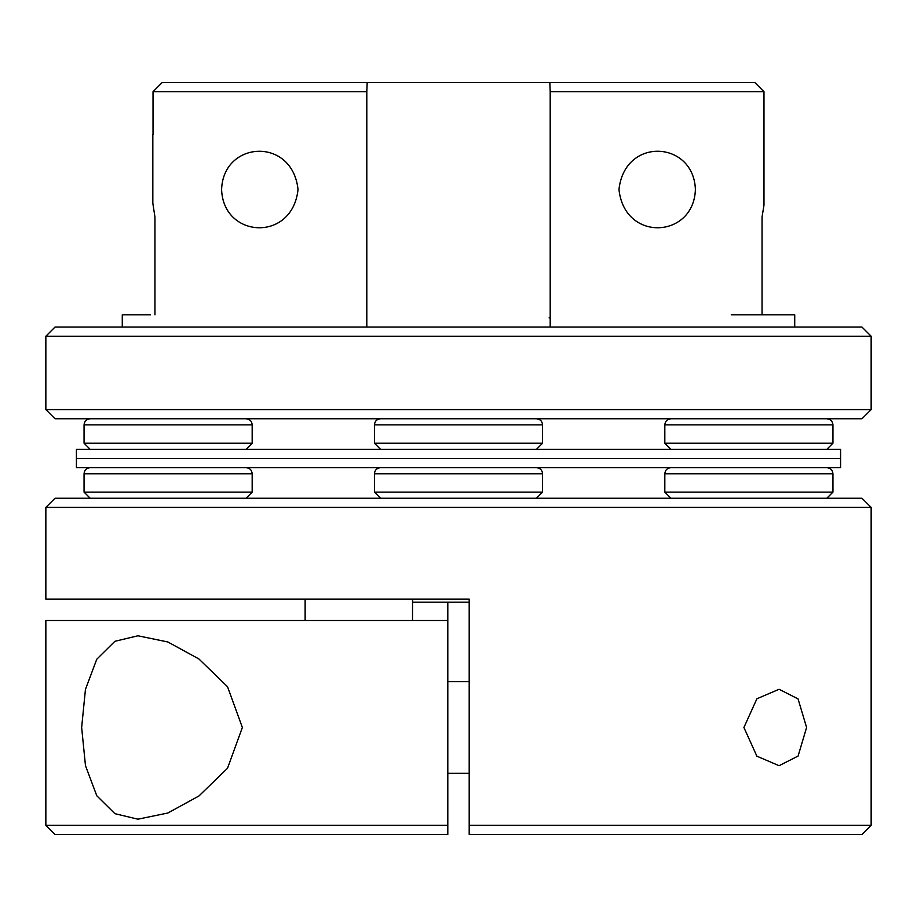 <?xml version="1.0" encoding="UTF-8"?>
<svg xmlns="http://www.w3.org/2000/svg" width="917" height="917" viewBox="0 0 917 917"><rect width="100%" height="100%" fill="white"/><g stroke="black" fill="none" stroke-linecap="round" stroke-linejoin="round"><path stroke-width="1.38" d="M90.175 498.24L84.055 492.12L252.175 492.12L252.175 473.78L84.055 473.78C84.387 470.1 86.427 468.071 90.175 467.67M374.445 492.12L542.555 492.12L542.555 473.78L374.445 473.78C374.766 470.1 376.807 468.071 380.555 467.67C376.807 468.071 374.766 470.1 374.445 473.78L374.445 492.12L380.555 498.24M336.23 599.11L412.65 599.11L412.65 602.16L469.195 602.16L469.195 675.886M374.445 443.22L542.555 443.22L542.555 424.88L374.445 424.88C374.766 421.201 376.807 419.161 380.555 418.76C376.807 419.161 374.766 421.201 374.445 424.88L374.445 443.22L380.555 449.33M76.42 467.67L76.42 449.33L840.58 449.33L840.58 458.5L76.42 458.5L840.58 458.5L840.58 467.67L76.42 467.67M150.457 314.84L122.27 314.84L122.27 327.06M670.935 449.33L664.825 443.22L832.945 443.22L832.945 424.88L664.825 424.88C665.157 421.201 667.186 419.161 670.935 418.76M55.02 498.24L861.98 498.24L871.15 507.41L45.85 507.41L55.02 498.24M743.916 727.49L756.892 698.777L779.083 689.275L798.054 698.892L806.593 727.49L798.088 756.055L779.083 765.695L756.892 756.193L743.916 727.49M81.647 727.49L85.441 689.435L96.766 659.243L114.866 641.315L137.917 635.79L167.811 641.957L198.863 658.933L227.508 686.684L242.363 727.49L227.496 768.297L198.932 795.979L167.845 813.012L137.917 819.19L114.889 813.666L96.801 795.784L85.476 765.661L81.647 727.49M447.805 825.3L447.805 834.47L55.02 834.47L45.85 825.3L45.85 620.5L447.805 620.5L447.805 602.16L447.805 825.3L45.85 825.3M412.524 599.11L412.524 620.5M45.85 507.41L45.85 599.11L469.195 599.11L469.195 825.3L871.15 825.3L871.15 507.41M305.132 599.11L305.132 620.5M871.15 825.3L861.98 834.47L469.195 834.47L469.195 825.3M90.175 449.33L84.055 443.22L252.175 443.22L252.175 424.88L84.055 424.88C84.387 421.201 86.427 419.161 90.175 418.76M670.935 498.24L664.825 492.12L832.945 492.12L832.945 473.78L664.825 473.78C665.157 470.1 667.186 468.071 670.935 467.67M794.73 327.06L794.73 314.84L731.227 314.84M221.605 189.51C223.163 238.409 292.408 242.546 298.025 189.51C292.408 136.53 223.163 140.576 221.605 189.51M45.85 336.23L55.02 327.06L861.98 327.06L871.15 336.23L45.85 336.23L45.85 409.59L871.15 409.59L861.98 418.76L55.02 418.76L45.85 409.59M618.975 189.51C624.592 242.535 693.86 238.42 695.395 189.51C693.756 140.656 624.718 136.392 618.975 189.51M152.83 134.49L152.83 203.253L154.95 217.02C152.165 200.261 152.165 200.261 154.95 217.02L154.95 314.84M763.976 205.179L762.05 217.02L763.976 205.179L763.976 91.7L550.189 91.7L550.189 327.06M366.811 327.06L366.811 91.7L153.024 91.7L153.024 134.639M550.189 91.7L549.822 82.53L367.178 82.53L366.811 91.7M549.822 82.53L754.806 82.53L763.976 91.7M153.024 91.7L162.194 82.53L367.178 82.53M762.05 314.84L762.05 217.02M550.189 317.89L549.077 317.89M84.055 492.12L84.055 473.78M252.175 473.78C251.843 470.1 249.814 468.071 246.065 467.67M246.065 498.24L252.175 492.12M542.555 473.78C542.234 470.1 540.193 468.071 536.445 467.67M536.445 498.24L542.555 492.12M542.555 424.88C542.234 421.201 540.193 419.161 536.445 418.76M536.445 449.33L542.555 443.22M826.825 449.33L832.945 443.22M832.945 424.88C832.613 421.201 830.573 419.161 826.825 418.76M664.825 443.22L664.825 424.88M138.834 819.19L137.917 819.19M84.055 443.22L84.055 424.88M252.175 424.88C251.843 421.201 249.814 419.161 246.065 418.76M246.065 449.33L252.175 443.22M826.825 498.24L832.945 492.12M832.945 473.78C832.613 470.1 830.573 468.071 826.825 467.67M664.825 492.12L664.825 473.78M469.195 773.34L447.805 773.34M469.195 681.64L447.805 681.64M871.15 336.23L871.15 409.59"/></g></svg>
